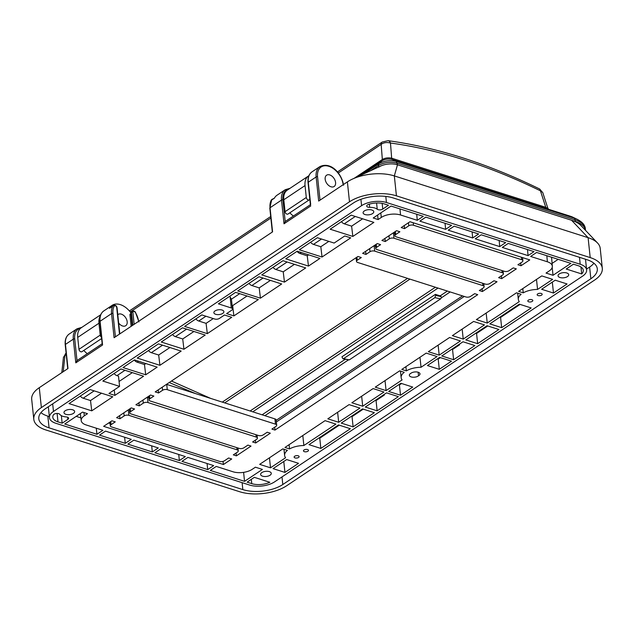 <?xml version="1.0" encoding="UTF-8"?>
<svg xmlns="http://www.w3.org/2000/svg" width="634" height="634" viewBox="0 0 634 634"><rect width="100%" height="100%" fill="white"/><g stroke="black" fill="none" stroke-linecap="round" stroke-linejoin="round"><path stroke-width="0.95" d="M441.153 296.633A1.68 1.086 56.3 0 0 440.162 295.872L435.415 294.358L341.94 356.799L342.923 358.789L343.565 358.646L434.916 297.623L435.645 295.412L441.153 296.633L441.335 297.845L440.614 298.891L349.255 359.906L342.915 358.781M363.599 173.938L379.045 163.612C384.497 160.648 390.267 159.927 396.361 161.456L574.127 218.112A3.352 1.981 107.7 0 1 575.07 219.824L397.304 163.168C390.544 161.48 384.267 162.241 378.49 165.458L370.708 170.649M548.592 209.275L392.422 159.522L391.661 158.191A3.352 1.981 -72.3 0 0 392.549 159.562L392.398 159.506C388.587 158.579 385.092 159.015 381.937 160.822L378.958 163.675A3.352 2.171 56.3 0 0 378.419 165.506M392.422 159.522L396.361 161.456L397.478 164.777A13.417 6.443 174 0 0 380.725 166.037L352.504 179.05A33.491 16.08 -6 0 1 394.332 175.919L397.478 164.777A13.417 6.443 -6 0 0 378.672 167.17M575.236 221.432L575.07 219.824A28.506 13.686 174 0 1 585.356 228.906L585.507 230.34A28.506 13.686 174 0 0 575.236 221.432L397.478 164.777L571.567 220.26L588.098 237.671L394.332 175.919L396.424 195.827A33.491 16.08 174 0 0 349.485 201.802L347.384 181.887A33.491 16.08 -6 0 1 352.504 179.05M309.82 199.369L309.305 199.805A2.211 1.434 -123.7 0 1 309.226 199.861A2.211 1.434 -123.7 0 1 307.45 199.536A2.211 1.434 -123.7 0 1 306.293 197.483L305.041 185.564A16.389 10.612 -123.7 0 1 308.528 175.951A16.389 10.612 -123.7 0 1 308.901 175.721M309.138 199.916L288.058 213.991A2.211 1.434 -123.7 0 1 287.979 214.054A2.211 1.434 -123.7 0 1 286.203 213.721A2.211 1.434 -123.7 0 1 285.046 211.669L283.794 199.758A16.389 10.612 -123.7 0 1 287.281 190.145L308.528 175.951M293.391 216.036A16.516 10.699 -123.7 0 1 289.873 212.786M549.401 209.553L570.053 216.115A3.352 1.981 107.7 0 1 570.22 216.186L392.549 159.562M83.799 350.436A16.516 10.699 56.3 0 0 87.318 353.677M100.711 314.757L81.207 327.786A16.389 10.612 56.3 0 0 77.72 337.399L78.973 349.318A2.211 1.434 56.3 0 0 80.122 351.371A2.211 1.434 56.3 0 0 81.905 351.696A2.211 1.434 56.3 0 0 81.984 351.64L101.63 338.516L81.905 351.696M100.323 315.835A16.389 10.612 56.3 0 0 98.967 323.213L100.22 335.124A2.211 1.434 56.3 0 0 101.503 337.28M542.736 192.514L540.422 190.81C488.505 165.514 438.522 149.584 390.473 143.022L391.661 158.191L545.779 207.318A3.352 1.981 -72.3 0 0 546.674 208.681M354.279 178.233L382.342 159.491L381.161 144.378C383.586 142.547 386.692 142.095 390.473 143.022A5.032 3.424 -82.3 0 0 388.063 140.685C436.683 147.342 487.181 163.429 539.526 188.94A5.032 2.441 -63.9 0 1 540.422 190.81L545.779 207.318L547.776 208.578M548.632 209.291L547.8 208.111M381.787 160.917A3.352 2.171 -123.7 0 0 382.342 159.491L381.937 160.822L359.407 175.872M382.445 159.427C385.195 157.921 388.238 157.501 391.566 158.167M66.015 353.249A5.032 3.257 56.3 0 0 64.93 355.595L63.448 357.33L66.11 353.186M338.302 173.003L381.161 144.378A5.032 3.257 -123.7 0 1 382.247 142.032L388.04 140.685M171.449 381.042L210.813 398.461M435.415 294.358L435.645 295.412M356.926 257.15L357.251 260.241L361.293 257.547L357.941 256.477L155.195 391.899L158.54 392.969L162.581 390.267A3.352 1.609 -6 0 1 167.281 389.672L275.481 424.154A3.352 1.609 -6 0 1 276.693 425.224A3.352 1.609 -6 0 1 275.933 426.397L271.899 429.091L274.99 430.082L477.735 294.659L474.644 293.669L470.61 296.363A3.352 1.609 174 0 1 465.911 296.966L357.703 262.476A3.352 1.609 174 0 1 356.498 261.414L356.102 257.705M150.52 395.022L135.898 404.785L139.242 405.855L143.284 403.161A3.352 1.609 -6 0 1 147.984 402.558L256.184 437.048A3.352 1.609 -6 0 1 257.396 438.118A3.352 1.609 -6 0 1 256.635 439.283L252.601 441.985L255.692 442.968L270.314 433.196L267.223 432.214L263.189 434.908A3.352 1.609 -6 0 1 258.49 435.51L150.282 401.021A3.352 1.609 -6 0 1 149.077 399.951A3.352 1.609 -6 0 1 149.83 398.786L153.872 396.084L150.52 395.022M131.222 407.908L116.601 417.679L119.945 418.749L124.161 415.928A3.352 1.609 -6 0 1 128.861 415.333L237.061 449.815A3.352 1.609 -6 0 1 238.273 450.885A3.352 1.609 -6 0 1 237.512 452.058L233.304 454.871L236.395 455.862L251.016 446.09L247.926 445.108L243.892 447.802A3.352 1.609 -6 0 1 239.192 448.396L130.984 413.915A3.352 1.609 -6 0 1 129.772 412.845A3.352 1.609 -6 0 1 130.533 411.672L134.574 408.978L131.222 407.908M111.925 420.802L103.627 426.341L223.422 464.524L231.719 458.976L228.628 457.994L224.412 460.807A3.352 1.609 -6 0 1 219.713 461.409L111.513 426.92A3.352 1.609 -6 0 1 110.3 425.85A3.352 1.609 -6 0 1 111.061 424.685L115.269 421.864L111.925 420.802M521.005 265.757L529.77 259.9L409.968 221.726L401.211 227.574L404.563 228.644L408.771 225.823A3.352 1.609 -6 0 1 413.479 225.228L521.679 259.71A3.352 1.609 -6 0 1 522.891 260.78A3.352 1.609 -6 0 1 522.131 261.953L517.915 264.766L521.005 265.757L520.704 262.904M501.708 278.643L516.338 268.879L513.239 267.889L509.031 270.702A3.352 1.609 -6 0 1 504.323 271.304L396.123 236.815A3.352 1.609 -6 0 1 394.911 235.753A3.352 1.609 -6 0 1 395.671 234.58L399.888 231.767L396.535 230.697L381.914 240.46L385.266 241.53L389.3 238.836A3.352 1.609 -6 0 1 393.999 238.233L502.199 272.723A3.352 1.609 -6 0 1 503.412 273.793A3.352 1.609 -6 0 1 502.651 274.966L498.617 277.66L501.708 278.643L501.407 275.79M482.109 288.684L482.411 291.537L497.032 281.765L493.941 280.783L489.908 283.477A3.352 1.609 -6 0 1 485.208 284.072L377 249.59A3.352 1.609 -6 0 1 375.796 248.52A3.352 1.609 -6 0 1 376.548 247.347L380.59 244.653L377.238 243.583L362.616 253.354L365.961 254.424L370.002 251.722A3.352 1.609 174 0 1 374.702 251.127L482.902 285.609A3.352 1.609 174 0 1 484.114 286.679L483.79 283.628M276.353 421.967L464.278 296.443M222.986 461.417L223.422 464.524M236.094 453.009L236.395 455.862M255.391 440.115L255.692 442.968M274.688 427.229L274.99 430.082M396.424 195.827L590.199 257.586A33.531 16.104 -6 0 1 602.3 268.269L600.208 248.354A33.531 16.104 174 0 0 597.569 243.036L581.029 225.625A33.531 16.104 174 0 0 571.567 220.26M80.732 328.135A16.682 10.81 56.3 0 0 74.725 338.968L76.999 360.587L75.803 362.854L102.573 344.975L100.085 321.264A1.006 0.483 174 0 0 99.855 321.62C99.411 316.707 100.743 313.125 103.849 310.89A17.689 11.46 56.3 0 0 100.085 321.264L111.552 313.6L114.088 337.716L272.58 231.854L270.044 207.746L281.512 200.082A17.689 11.46 -123.7 0 1 285.276 189.701L276.995 195.24A17.689 11.46 56.3 0 0 274.379 198.204L271.827 199.908A17.689 11.46 -123.7 0 1 272.057 199.496L271.423 199.916A17.689 11.46 56.3 0 0 270.044 207.746A1.006 0.483 174 0 0 269.815 208.095L272.319 231.949M39.276 387.683L41.369 407.599A33.491 16.08 174 0 0 33.792 419.296L31.7 399.388A33.491 16.08 -6 0 1 39.276 387.683L67.989 368.512L65.453 344.397A1.006 0.483 174 0 0 65.223 344.745C64.787 339.832 66.118 336.258 69.217 334.015A17.689 11.46 56.3 0 0 65.453 344.397L73.314 339.142A17.689 11.46 -123.7 0 1 77.079 328.769L69.217 334.015M41.369 407.599L349.485 201.802M343.16 184.708A16.682 10.81 56.3 0 0 328.737 166.274A16.682 10.81 56.3 0 0 317.555 176.767A1.006 0.483 174 0 0 316.144 176.949L318.68 201.065L347.384 181.887M76.999 360.587A3.352 2.171 -123.7 0 1 77.158 360.461L102.177 343.747M117.789 314.733A6.792 4.398 -123.7 0 1 118.186 314.416A6.792 4.398 -123.7 0 1 121.332 314.139A6.792 4.398 -123.7 0 1 126.665 319.647A6.792 4.398 -123.7 0 1 125.73 325.71A6.792 4.398 -123.7 0 1 118.661 323.015M119.493 334.102L116.711 307.609A1.68 1.086 56.3 0 0 115.65 305.913A1.68 1.086 56.3 0 0 114.263 306.04A16.682 10.81 56.3 0 0 112.963 313.426A1.006 0.483 174 0 0 111.552 313.6A17.689 11.46 -123.7 0 1 112.931 305.778L112.297 306.206A17.689 11.46 56.3 0 0 112.067 306.618L109.516 308.322A17.689 11.46 -123.7 0 1 112.131 305.35A17.689 11.46 -123.7 0 1 130.826 312.76L132.181 325.63M130.826 312.768A2.687 1.736 -123.7 0 1 131.397 311.191L132.038 310.763A2.687 1.736 -123.7 0 0 131.468 312.34L130.826 312.768M130.984 314.226L129.946 314.924L131.143 326.328M112.297 306.206A2.687 1.736 -123.7 0 1 112.654 305.818L113.296 305.39A2.687 1.736 -123.7 0 0 112.931 305.778A1.006 0.729 -149.4 0 1 114.263 306.04M129.946 314.924A1.68 1.086 -123.7 0 1 130.303 313.933L130.905 313.529M109.516 308.322A1.68 1.086 -123.7 0 1 109.761 308.045L112.163 306.444M288.866 189.09A16.682 10.81 56.3 0 0 282.923 199.9L285.197 221.528A3.352 2.171 -123.7 0 1 285.355 221.401L310.383 204.687M273.159 198.91A2.687 1.736 56.3 0 0 272.422 199.108A2.687 1.736 56.3 0 0 272.057 199.496M271.827 199.908A1.68 1.086 -123.7 0 1 272.073 199.631L274.474 198.022M330.996 186.776A6.792 4.398 56.3 0 0 334.142 186.499A6.792 4.398 56.3 0 0 334.031 178.416A6.792 4.398 56.3 0 0 326.597 175.206A6.792 4.398 56.3 0 0 325.662 181.269A6.792 4.398 56.3 0 0 330.996 186.776M285.197 221.528L284.008 223.794L281.512 200.082A1.006 0.483 174 0 1 282.923 199.9M312.047 171.822A17.689 11.46 56.3 0 0 308.282 182.204A1.006 0.483 174 0 0 308.053 182.552C307.617 177.639 308.948 174.065 312.047 171.822L319.908 166.576A17.689 11.46 -123.7 0 0 316.144 176.949L308.282 182.204L310.692 204.497M110.047 423.464L108.62 423.005M462.511 295.88L276.178 420.342M549.226 270.94L546.04 273.072L553.022 275.299L570.869 263.379L536.61 252.459L530.634 256.445L547.38 261.787A13.702 6.586 -6 0 1 552.333 266.217A13.702 6.586 -6 0 1 549.226 270.94M541.785 275.909L518.628 291.371L523.24 292.845A16.769 8.052 -6 0 1 537.561 289.437L552.642 279.364L541.785 275.909M516.504 292.789L476.372 319.599L487.229 323.055L519.286 301.641A16.769 8.052 -6 0 1 518.319 299.391A16.769 8.052 -6 0 1 521.116 294.263L516.504 292.789M473.614 321.446L452.367 335.632L463.224 339.095L484.463 324.901L473.614 321.446M449.585 337.494L428.338 351.68L439.196 355.143L460.435 340.949L449.585 337.494M426.214 353.098L401.782 369.424L406.354 370.874A16.769 8.052 -6 0 1 421.031 367.276L437.072 356.562L426.214 353.098M399.658 370.842L375.225 387.16L386.082 390.615L402.114 379.909A16.769 8.052 -6 0 1 401.148 377.65A16.769 8.052 -6 0 1 404.23 372.301L399.658 370.842M362.711 406.228L383.958 392.034L373.101 388.579L351.854 402.764L362.711 406.228L361.657 396.218M338.683 422.276L359.93 408.082L349.072 404.627L327.826 418.82L338.683 422.276L337.629 412.266M303.86 445.536L335.917 424.122L325.068 420.659L284.935 447.469L289.54 448.935A16.769 8.052 -6 0 1 303.86 445.536L302.814 435.526M282.812 448.888L259.655 464.357L270.504 467.813L285.585 457.74A16.769 8.052 -6 0 1 284.618 455.481A16.769 8.052 -6 0 1 287.416 450.354L282.812 448.888M255.407 467.195L252.221 469.319A13.702 6.586 -6 0 1 233.003 471.767L216.257 466.426L210.282 470.42L244.55 481.341L262.397 469.422L255.407 467.195M84.314 415.809L87.5 413.677L82.571 412.108L64.723 424.027L96.931 434.29L102.906 430.304L86.161 424.962A13.702 6.586 -6 0 1 81.215 420.659A13.702 6.586 -6 0 1 84.314 415.809L83.918 412.536M101.519 393.199L90.511 400.553L91.748 410.84L112.781 396.789L90.076 389.553L69.043 403.604L91.748 410.84M114.255 389.934L114.905 395.37L143.585 376.216L120.88 368.98L102.819 381.042L119.572 386.375L108.945 393.476L114.905 395.37M119.057 381.486L132.324 372.626M145.899 363.559L144.473 364.51L145.709 374.797L157.161 367.149L134.456 359.914L123.004 367.562L145.709 374.797M148.491 350.539A5.032 3.257 56.3 0 0 151.344 352.67L158.69 355.016L159.919 365.303L181.165 351.109L158.46 343.874L137.221 358.067L159.919 365.303M158.69 355.016L169.904 347.527M172.519 334.49A5.032 3.257 56.3 0 0 175.372 336.622L182.719 338.968L183.947 349.255L205.194 335.061L182.489 327.826L161.25 342.019L183.947 349.255M182.719 338.968L193.933 331.471M213.262 318.561L206.09 323.356L207.318 333.642L231.751 317.325L224.507 315.019L219.404 318.419A3.352 1.609 174 0 1 214.704 319.021L201.826 314.916L184.613 326.407L207.318 333.642M233.875 315.906L258.307 299.589L235.602 292.353L218.397 303.844L231.275 307.95A3.352 1.609 174 0 1 232.488 309.02A3.352 1.609 174 0 1 231.727 310.192L226.631 313.6L233.875 315.906L232.646 305.62L247.046 295.999M260.431 298.17L281.678 283.977L258.973 276.741L237.726 290.935L260.431 298.17L259.203 287.884L270.417 280.387M273.032 267.358A5.032 3.257 56.3 0 0 275.877 269.49L283.224 271.827L284.46 282.122L305.707 267.928L283.002 260.693L261.755 274.887L284.46 282.122M283.224 271.827L294.445 264.338M297.037 251.318A5.032 3.257 56.3 0 0 299.89 253.457L307.236 255.795L308.465 266.082L319.916 258.434L297.211 251.199L285.768 258.846L308.465 266.082M307.236 255.795L308.655 254.844M322.04 257.016L350.721 237.861L344.769 235.959L334.142 243.06L317.396 237.718L299.343 249.78L322.04 257.016L320.812 246.729L328.84 241.364M352.845 236.442L373.878 222.391L351.181 215.156L330.148 229.207L352.845 236.442L351.616 226.156L362.616 218.801M378.133 219.554L381.319 217.422A13.702 6.586 -6 0 1 400.529 214.981L417.275 220.315L423.25 216.329L391.051 206.066L373.204 217.985L378.133 219.554L377.587 215.053M213.682 465.61L187.918 457.399L181.942 461.386L207.706 469.596L213.682 465.61M185.342 456.575L160.87 448.777L154.894 452.763L179.367 460.569L185.342 456.575M158.294 447.953L133.822 440.154L127.846 444.141L152.319 451.947L158.294 447.953M131.246 439.33L105.482 431.12L99.506 435.114L125.27 443.325L131.246 439.33M417.275 220.315L416.72 214.244M445.615 229.349L451.59 225.363L425.826 217.145L419.851 221.139L445.615 229.349L445.06 223.279M472.663 237.972L478.638 233.978L454.166 226.179L448.19 230.174L472.663 237.972L472.108 231.901M499.719 246.594L505.694 242.6L481.214 234.802L475.238 238.796L499.719 246.594L499.156 240.524M528.059 255.629L534.034 251.635L508.27 243.424L502.294 247.418L528.059 255.629L527.496 249.55M363.25 409.144L352.036 416.633L351.291 416.395M375.32 400.347L376.065 400.585L384.275 395.101A13.179 6.332 174 0 0 383.618 394.808M353.106 426.872L374.353 412.686L362.505 408.906L341.258 423.1L353.106 426.872L352.036 416.633M377.135 410.824L398.382 396.638L386.534 392.858L365.287 407.052L377.135 410.824L376.065 400.585M384.275 395.101L384.299 394.348M144.473 364.51L137.126 362.165A5.032 3.257 -123.7 0 1 134.281 360.033M339.245 425.176L319.766 438.189L319.021 437.951M320.836 448.428L350.348 428.719L338.501 424.939L308.988 444.656L320.836 448.428L319.766 438.189M357.251 260.241A3.352 1.609 174 0 0 356.498 261.414M482.411 291.537L479.32 290.546L483.354 287.852A3.352 1.609 174 0 0 484.114 286.679M361.586 205.662A17.728 8.511 -6 0 1 386.439 202.5L580.213 264.259A17.776 8.535 -6 0 1 586.624 269.918A17.776 8.535 -6 0 1 582.606 276.131L274.554 481.888A17.776 8.535 -6 0 1 249.637 485.058L55.863 423.298A17.728 8.511 -6 0 1 49.468 417.655A17.728 8.511 -6 0 1 53.478 411.458L361.586 205.662L360.92 199.298M222.058 310.042A5.032 2.417 174 0 0 216.622 310.184A5.032 2.417 174 0 0 213.864 312.697A5.032 2.417 174 0 0 219.118 314.575A5.032 2.417 174 0 0 223.873 311.643A5.032 2.417 174 0 0 222.058 310.042M410.824 373.347A5.032 2.417 174 0 0 409.342 375.312A5.032 2.417 174 0 0 413.011 377.23A5.032 2.417 174 0 0 418.511 375.803A5.032 2.417 174 0 0 419.985 373.838A5.032 2.417 174 0 0 416.316 371.912A5.032 2.417 174 0 0 410.824 373.347M412.726 387.057L400.87 383.277L388.658 391.44L400.506 395.212L412.726 387.057M284.935 472.409L273.08 468.637L286.679 459.555L298.535 463.327L284.935 472.409L283.786 461.489M304.375 451.67A2.512 1.205 -6 0 1 303.48 450.925A2.512 1.205 -6 0 1 303.472 450.869A2.512 1.205 -6 0 1 305.842 449.403A2.512 1.205 -6 0 1 308.473 450.346A2.512 1.205 -6 0 1 307.094 451.598A2.512 1.205 -6 0 1 304.375 451.67M298.218 455.791A2.512 1.205 174 0 0 295.499 455.862A2.512 1.205 174 0 0 294.121 457.114A2.512 1.205 174 0 0 296.752 458.049A2.512 1.205 174 0 0 299.121 456.591A2.512 1.205 174 0 0 298.218 455.791M269.815 482.268L254.345 477.339L247.125 482.157L251.761 483.639A14.423 6.926 174 0 0 269.815 482.268M72.704 409.802A5.365 2.576 174 0 0 66.903 409.952A5.365 2.576 174 0 0 63.971 412.631A5.365 2.576 174 0 0 69.574 414.636A5.365 2.576 174 0 0 74.638 411.514A5.365 2.576 174 0 0 72.704 409.802M67.87 419.383A3.352 1.609 174 0 0 68.623 418.218A3.352 1.609 174 0 0 66.293 416.942A10.057 4.834 -6 0 1 59.778 414.343A3.352 1.609 174 0 0 56.569 413.479A3.352 1.609 174 0 0 53.407 414.882A14.376 6.903 174 0 0 52.804 417.299A14.376 6.903 174 0 0 57.995 421.879L62.148 423.203L67.87 419.383L67.64 417.227M269.347 471.633A5.365 2.576 -6 0 1 271.289 473.344A5.365 2.576 -6 0 1 266.217 476.467A5.365 2.576 -6 0 1 260.614 474.47A5.365 2.576 -6 0 1 263.554 471.791A5.365 2.576 -6 0 1 269.347 471.633M487.039 325.725L465.8 339.911L477.648 343.691L498.895 329.498L487.039 325.725M453.619 359.74L474.866 345.546L463.01 341.774L441.771 355.959L453.619 359.74L452.541 349.5L451.796 349.263M427.427 365.541L439.283 369.321L451.495 361.158L439.647 357.378L427.427 365.541M519.317 304.169L489.805 323.879L501.652 327.659L531.165 307.942L519.317 304.169M555.218 280.188L567.065 283.961L553.474 293.043L541.618 289.27L555.218 280.188M531.91 299.692A2.512 1.205 -6 0 1 532.822 300.492A2.512 1.205 -6 0 1 530.444 301.958A2.512 1.205 -6 0 1 527.813 301.023A2.512 1.205 -6 0 1 530.087 299.565A2.512 1.205 -6 0 1 531.91 299.692M538.076 295.579A2.512 1.205 174 0 0 540.794 295.507A2.512 1.205 174 0 0 542.165 294.247A2.512 1.205 174 0 0 539.542 293.312A2.512 1.205 174 0 0 537.164 294.778A2.512 1.205 174 0 0 538.076 295.579M566.225 269.022L581.695 273.951A14.423 6.926 174 0 0 583.288 270.266A14.423 6.926 174 0 0 578.089 265.678L573.445 264.196L566.225 269.022M365.033 214.546A5.365 2.576 174 0 0 370.835 214.387A5.365 2.576 174 0 0 373.767 211.708A5.365 2.576 174 0 0 368.164 209.711A5.365 2.576 174 0 0 363.1 212.834A5.365 2.576 174 0 0 365.033 214.546M377.238 209.252A3.352 1.609 174 0 0 382.754 209.061L388.476 205.242L384.315 203.918A14.376 6.903 174 0 0 368.505 204.417A3.352 1.609 174 0 0 366.729 206.074A3.352 1.609 174 0 0 369.662 207.358A10.057 4.834 -6 0 1 377.238 209.252L376.58 202.991M559.981 277.51A5.365 2.576 -6 0 1 558.047 275.806A5.365 2.576 -6 0 1 563.111 272.683A5.365 2.576 -6 0 1 568.714 274.68A5.365 2.576 -6 0 1 565.782 277.359A5.365 2.576 -6 0 1 559.981 277.51M270.504 467.813L269.458 457.803M33.792 419.296A33.491 16.08 174 0 0 45.886 429.971L239.652 491.73A33.531 16.104 -6 0 0 286.663 485.747L594.716 279.99A33.531 16.104 -6 0 0 602.3 268.269M353.344 203.031L45.236 408.827A28.459 13.663 174 0 0 38.793 418.773A28.459 13.663 174 0 0 49.072 427.839L242.838 489.599A28.506 13.686 174 0 0 282.796 484.519L590.848 278.754A28.506 13.686 174 0 0 597.299 268.8A28.506 13.686 174 0 0 587.005 259.718L393.238 197.959A28.459 13.663 174 0 0 353.344 203.031M593.931 263.237A28.506 13.686 -6 0 1 589.62 267.057L586.537 269.109M49.357 416.625L47.835 416.142A28.459 13.663 -6 0 1 40.941 412.631M418.131 372.221L418.511 375.803M152.319 451.947L151.677 445.845M125.27 443.325L124.629 437.222M179.367 460.569L178.725 454.467M90.511 400.553L83.165 398.207A5.032 3.257 -123.7 0 1 80.312 396.076M207.706 469.596L207.064 463.494M119.572 386.375L118.495 376.136L116.949 375.645A5.032 3.257 -123.7 0 1 114.096 373.513M400.506 395.212L399.428 384.981L398.683 384.743M401.615 383.515L399.428 384.981M289.54 448.935L289.096 444.688M62.148 423.203L61.355 415.666M96.931 434.29L96.289 428.188M80.867 417.861L76.183 416.372M244.55 481.341L243.607 472.354M206.09 323.356L198.743 321.018A5.032 3.257 -123.7 0 1 195.89 318.878M386.082 390.615L385.028 380.614M487.784 325.963L476.57 333.452L475.825 333.215M477.648 343.691L476.57 333.452M459.484 344.135L459.555 344.817L452.541 349.5M463.224 339.095L462.17 329.086M438.142 345.134L439.196 355.143M259.203 287.884L251.857 285.538A5.032 3.257 -123.7 0 1 249.003 283.406M520.062 304.407L500.583 317.42L499.83 317.182M501.652 327.659L500.583 317.42M487.229 323.055L486.175 313.053M536.507 279.435L537.561 289.437M597.569 243.036A33.531 16.104 174 0 0 588.098 237.671L590.199 257.586M522.788 288.597L523.24 292.845M580.966 267.001L581.695 273.951M351.616 226.156L344.27 223.81A5.032 3.257 -123.7 0 1 341.417 221.678M459.555 344.817L458.81 344.579M320.812 246.729L313.465 244.383A5.032 3.257 -123.7 0 1 310.612 242.251M440.392 357.616L438.205 359.082L439.283 369.321M438.205 359.082L437.46 358.844M552.198 267.445L553.022 275.299M558.182 259.33L552.095 263.395M232.646 305.62L232.115 305.445M231.275 307.95L230.11 296.839A5.032 3.257 -123.7 0 1 229.667 296.316M230.11 296.839L231.323 299.256M405.911 366.666L406.354 370.874M419.977 357.267L421.031 367.276M553.474 293.043L552.325 282.122M148.839 397.748L147.429 397.296A3.352 1.609 174 0 0 147.207 397.233M394.665 233.36L393.445 232.971A3.352 1.609 174 0 0 393.223 232.908M385.266 241.53L384.941 238.439M404.563 228.644L404.238 225.553M138.917 402.764L139.242 405.855M119.62 415.658L119.945 418.749M276.693 425.224L276.139 419.962A3.352 1.609 174 0 0 274.926 418.892L166.726 384.402A3.352 1.609 174 0 0 166.504 384.339M158.215 389.878L158.54 392.969M373.925 245.802A3.352 1.609 -6 0 1 374.147 245.865L375.558 246.309M365.636 251.333L365.961 254.424M440.162 295.872L447.374 291.061M450.164 291.949L441.335 297.845M348.312 359.977L264.901 415.69M262.111 414.802L345.213 359.296M569.879 216.075A3.352 1.981 107.7 0 1 570.053 216.115L572.827 217.208A21.913 10.524 174 0 0 570.22 216.186L574.127 218.112A27.381 13.148 -6 0 1 577.384 219.388C582.487 222.106 585.142 225.276 585.356 228.906M438.023 288.074L252.752 411.823M379.045 163.612A3.352 2.187 56.9 0 0 378.49 165.458L378.656 166.988M305.041 185.564L283.794 199.758M306.293 197.483L285.046 211.669M100.22 335.124L78.973 349.318M98.967 323.213L77.72 337.399M250.113 410.983L435.384 287.234M409.944 279.126L224.674 402.875M66.269 354.699L64.93 355.595L63.234 371.683M270.861 218.048L132.173 310.684M131.293 311.27L130.232 311.976M222.28 402.114L407.543 278.366M195.47 393.563L169.223 382.524M343.565 358.646L349.255 359.906M440.614 298.891L434.916 297.623M310.779 205.915L284.008 223.794M75.803 362.854L73.314 339.142A1.006 0.483 174 0 1 74.725 338.968M138.569 321.359A16.682 10.81 56.3 0 0 135.097 312.015A1.68 1.086 56.3 0 0 133.608 311.056A1.68 1.086 56.3 0 0 132.878 312.158L134.154 324.315M112.963 313.426L115.428 336.82M132.815 325.202L131.468 312.34A1.006 0.483 174 0 1 132.878 312.158M116.711 307.609A1.006 0.483 -6 0 1 117.076 307.926C116.719 305.778 115.459 304.93 113.296 305.39M317.555 176.767L320.012 200.17M380.78 212.921L381.319 217.422M399.975 208.911L400.529 214.981M546.817 255.708L547.38 261.787M138.553 361.214L137.126 362.165M162.558 345.181L151.344 352.67M186.586 329.133L175.372 336.622M53.478 411.458L52.677 403.858M589.62 267.057L590.848 278.754M282.796 484.519L281.995 476.919M49.072 427.839L47.835 416.142M242.838 489.599L242.109 482.656M251.761 483.639L251.31 479.359M94.173 390.861L83.165 398.207M124.977 370.288L116.949 375.645M57.995 421.879L57.108 413.455M205.915 316.223L198.743 321.018M301.308 252.506L299.89 253.457M287.099 262L275.877 269.49M263.07 278.049L251.857 285.538M579.484 257.317L580.213 264.259M385.797 196.413L386.439 202.5M355.27 216.463L344.27 223.81M321.493 239.026L313.465 244.383M369.321 204.156L369.662 207.358M382.159 203.379L382.754 209.061M239.7 293.653L231.45 299.169M395.671 234.58L395.347 231.489M389.3 238.836L388.975 235.745M393.999 238.233L393.445 232.971M502.199 272.723L501.977 270.552M408.771 225.823L408.447 222.74M413.479 225.228L413.217 222.756M521.679 259.71L521.417 257.245M142.959 400.07L143.284 403.161M147.429 397.296L147.984 402.558M255.938 434.694L256.184 437.048M376.548 247.347L376.224 244.264M130.208 408.589L130.533 411.672M123.836 412.845L124.161 415.928M128.306 410.063L128.861 415.333M236.839 447.652L237.061 449.815M110.736 421.594L111.061 424.685M272.422 199.108L271.78 199.528A2.687 1.736 56.3 0 0 271.423 199.916A1.006 0.729 -149.4 0 0 271.249 200.098L271.249 200.098A1.006 0.729 -149.4 0 0 271.17 200.368M135.097 312.015L132.038 310.763M162.256 387.184L162.581 390.267M166.726 384.402L167.281 389.672M274.926 418.892L275.481 424.154M149.505 395.695L149.83 398.786M482.656 283.263L482.902 285.609M374.147 245.865L374.702 251.127M369.677 248.639L370.002 251.722M572.827 217.208L577.384 219.388M287.979 214.054L309.226 199.861M542.712 192.522L539.526 188.94M61.831 372.618L63.448 357.33M382.262 142.024L337.439 171.957M270.702 216.535L129.368 310.937M547.784 208.055L542.744 192.522M119.802 333.896L117.076 307.926M99.855 321.62L102.225 344.207M67.735 368.6L65.223 344.745M310.43 205.139L308.053 182.552M81.215 420.659L80.336 413.606M552.333 266.217L551.564 257.222M48.327 406.766L49.468 417.655M283.969 449.252L284.618 455.481M400.458 371.096L401.148 377.65M585.499 259.235L586.624 269.918M517.661 293.162L518.319 299.391M232.488 309.02L231.41 298.757M394.911 235.753L394.522 232.044M503.412 273.793L503.111 270.916M522.891 260.78L522.559 257.602M257.396 438.118L257.071 435.059M375.796 248.52L375.399 244.811M129.772 412.845L129.384 409.136M238.273 450.885L237.972 448.008M110.3 425.85L109.912 422.141M343.549 185.263C342.083 174.683 331.693 161.179 319.908 166.576M269.815 208.095L271.78 199.528M290.055 188.29L285.276 189.701M103.849 310.89L112.131 305.35M138.965 321.913L135.311 311.904M81.857 327.358L77.079 328.769M149.077 399.951L148.681 396.242"/></g></svg>
